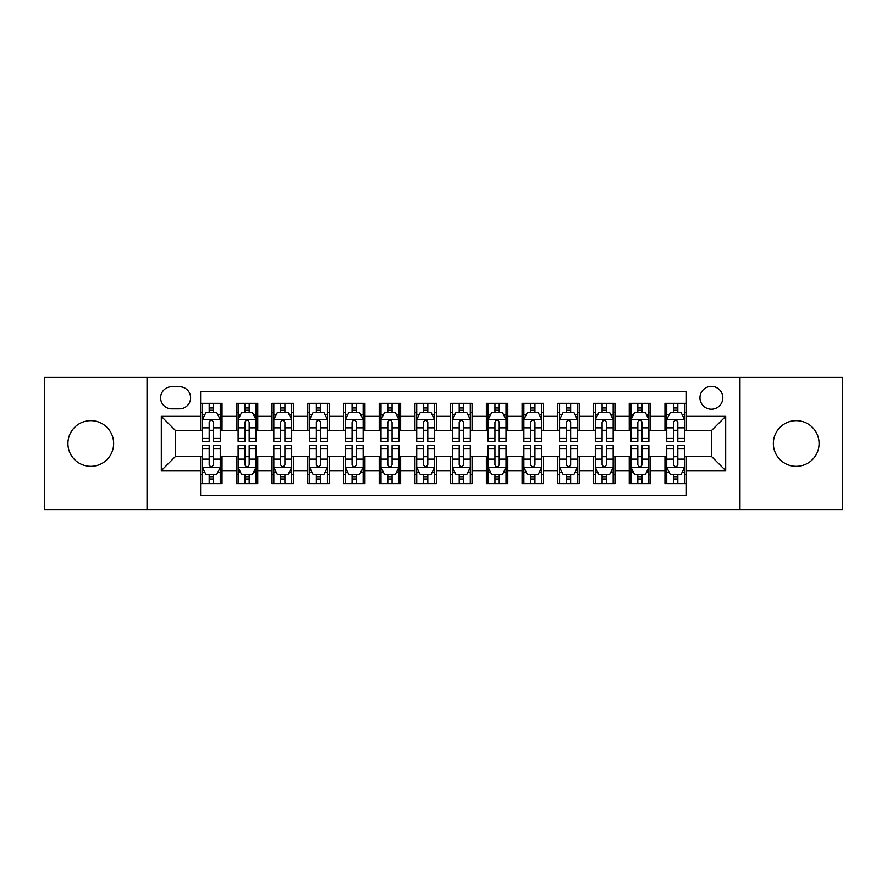 <?xml version="1.0" encoding="UTF-8"?>
<svg xmlns="http://www.w3.org/2000/svg" width="887" height="887" viewBox="0 0 887 887"><rect width="100%" height="100%" fill="white"/><g stroke="black" fill="none" stroke-linecap="round" stroke-linejoin="round"><path stroke-width="1.33" d="M796.216 420.638A22.862 22.862 0 0 0 773.353 443.5A22.862 22.862 0 0 0 796.216 466.362A22.862 22.862 0 0 0 819.078 443.5A22.862 22.862 0 0 0 796.216 420.638M90.784 420.638A22.862 22.862 0 0 0 67.922 443.5A22.862 22.862 0 0 0 90.784 466.362A22.862 22.862 0 0 0 113.647 443.5A22.862 22.862 0 0 0 90.784 420.638M711.385 386.355A11.431 11.431 0 0 0 699.954 397.786A11.431 11.431 0 0 0 711.385 409.206A11.431 11.431 0 0 0 722.816 397.786A11.431 11.431 0 0 0 711.385 386.355M739.958 509.582L842.65 509.582L842.65 377.418L739.958 377.418L739.958 509.582L147.042 509.582L147.042 377.418L44.35 377.418L44.35 509.582L147.042 509.582M686.383 403.319L664.951 403.319L664.951 416.358L650.67 416.358L650.67 430.638L664.951 430.638L664.951 416.358M650.67 416.358L650.67 403.319L629.238 403.319L629.238 416.358L614.946 416.358L614.946 430.638L629.238 430.638L629.238 416.358M614.946 416.358L614.946 403.319L593.514 403.319L593.514 416.358L579.233 416.358L579.233 430.638L593.514 430.638L593.514 416.358M579.233 416.358L579.233 403.319L557.801 403.319L557.801 416.358L543.509 416.358L543.509 430.638L557.801 430.638L557.801 416.358M543.509 416.358L543.509 403.319L522.077 403.319L522.077 416.358L507.796 416.358L507.796 430.638L522.077 430.638L522.077 416.358M507.796 416.358L507.796 403.319L486.364 403.319L486.364 416.358L472.072 416.358L472.072 430.638L486.364 430.638L486.364 416.358M472.072 416.358L472.072 403.319L450.64 403.319L450.64 416.358L436.36 416.358L436.36 430.638L450.64 430.638L450.64 416.358M436.36 416.358L436.36 403.319L414.928 403.319L414.928 416.358L400.636 416.358L400.636 430.638L414.928 430.638L414.928 416.358M400.636 416.358L400.636 403.319L379.204 403.319L379.204 416.358L364.923 416.358L364.923 430.638L379.204 430.638L379.204 416.358M364.923 416.358L364.923 403.319L343.491 403.319L343.491 416.358L329.199 416.358L329.199 430.638L343.491 430.638L343.491 416.358M329.199 416.358L329.199 403.319L307.767 403.319L307.767 416.358L293.486 416.358L293.486 430.638L307.767 430.638L307.767 416.358M293.486 416.358L293.486 403.319L272.054 403.319L272.054 416.358L257.762 416.358L257.762 430.638L272.054 430.638L272.054 416.358M257.762 416.358L257.762 403.319L236.33 403.319L236.33 430.638L222.049 430.638L222.049 403.319L200.617 403.319M200.617 483.681L222.049 483.681L222.049 456.361L236.33 456.361L236.33 483.681L257.762 483.681L257.762 456.361L272.054 456.361L272.054 470.642L257.762 470.642M272.054 470.642L272.054 483.681L293.486 483.681L293.486 456.361L307.767 456.361L307.767 470.642L293.486 470.642M307.767 470.642L307.767 483.681L329.199 483.681L329.199 456.361L343.491 456.361L343.491 470.642L329.199 470.642M343.491 470.642L343.491 483.681L364.923 483.681L364.923 456.361L379.204 456.361L379.204 470.642L364.923 470.642M379.204 470.642L379.204 483.681L400.636 483.681L400.636 456.361L414.928 456.361L414.928 470.642L400.636 470.642M414.928 470.642L414.928 483.681L436.36 483.681L436.36 456.361L450.64 456.361L450.64 470.642L436.36 470.642M450.64 470.642L450.64 483.681L472.072 483.681L472.072 456.361L486.364 456.361L486.364 470.642L472.072 470.642M486.364 470.642L486.364 483.681L507.796 483.681L507.796 456.361L522.077 456.361L522.077 470.642L507.796 470.642M522.077 470.642L522.077 483.681L543.509 483.681L543.509 456.361L557.801 456.361L557.801 470.642L543.509 470.642M557.801 470.642L557.801 483.681L579.233 483.681L579.233 456.361L593.514 456.361L593.514 470.642L579.233 470.642M593.514 470.642L593.514 483.681L614.946 483.681L614.946 456.361L629.238 456.361L629.238 470.642L614.946 470.642M629.238 470.642L629.238 483.681L650.67 483.681L650.67 456.361L664.951 456.361L664.951 470.642L650.67 470.642M171.69 408.852L179.54 408.852A11.076 11.076 0 0 0 190.616 397.786A11.076 11.076 0 0 0 179.54 386.71L171.69 386.71A11.076 11.076 0 0 0 160.614 397.786A11.076 11.076 0 0 0 171.69 408.852M739.958 377.418L147.042 377.418M686.383 416.358L686.383 391.355L200.617 391.355L200.617 430.638L175.615 430.638L175.615 456.361L200.617 456.361L200.617 495.645L686.383 495.645L686.383 456.361L711.385 456.361L711.385 430.638L686.383 430.638L686.383 416.358L725.677 416.358L725.677 470.642L686.383 470.642M200.617 470.642L161.323 470.642L161.323 416.358L200.617 416.358M664.951 470.642L664.951 483.681L686.383 483.681M200.617 412.244L202.402 412.244M209.188 412.244L213.479 412.244M220.264 412.244L222.049 412.244M200.617 430.284L202.402 430.284M209.188 430.284L213.479 430.284M220.264 430.284L222.049 430.284M200.617 456.716L202.402 456.716M209.188 456.716L213.479 456.716M220.264 456.716L222.049 456.716M200.617 474.756L202.402 474.756M209.188 474.756L213.479 474.756M220.264 474.756L222.049 474.756M236.33 430.284L238.126 430.284M244.912 430.284L249.192 430.284M255.977 430.284L257.762 430.284M236.33 412.244L238.126 412.244M244.912 412.244L249.192 412.244M255.977 412.244L257.762 412.244M236.33 456.716L238.126 456.716M244.912 456.716L249.192 456.716M255.977 456.716L257.762 456.716M236.33 474.756L238.126 474.756M244.912 474.756L249.192 474.756M255.977 474.756L257.762 474.756M272.054 456.716L273.839 456.716M280.625 456.716L284.915 456.716M291.701 456.716L293.486 456.716M272.054 474.756L273.839 474.756M280.625 474.756L284.915 474.756M291.701 474.756L293.486 474.756M272.054 412.244L273.839 412.244M280.625 412.244L284.915 412.244M291.701 412.244L293.486 412.244M272.054 430.284L273.839 430.284M280.625 430.284L284.915 430.284M291.701 430.284L293.486 430.284M307.767 456.716L309.552 456.716M316.349 456.716L320.628 456.716M327.414 456.716L329.199 456.716M307.767 474.756L309.552 474.756M316.349 474.756L320.628 474.756M327.414 474.756L329.199 474.756M307.767 412.244L309.552 412.244M316.349 412.244L320.628 412.244M327.414 412.244L329.199 412.244M307.767 430.284L309.552 430.284M316.349 430.284L320.628 430.284M327.414 430.284L329.199 430.284M343.491 456.716L345.276 456.716M352.061 456.716L356.352 456.716M363.138 456.716L364.923 456.716M343.491 474.756L345.276 474.756M352.061 474.756L356.352 474.756M363.138 474.756L364.923 474.756M343.491 412.244L345.276 412.244M352.061 412.244L356.352 412.244M363.138 412.244L364.923 412.244M343.491 430.284L345.276 430.284M352.061 430.284L356.352 430.284M363.138 430.284L364.923 430.284M379.204 456.716L380.989 456.716M387.774 456.716L392.065 456.716M398.851 456.716L400.636 456.716M379.204 474.756L380.989 474.756M387.774 474.756L392.065 474.756M398.851 474.756L400.636 474.756M379.204 412.244L380.989 412.244M387.774 412.244L392.065 412.244M398.851 412.244L400.636 412.244M379.204 430.284L380.989 430.284M387.774 430.284L392.065 430.284M398.851 430.284L400.636 430.284M414.928 456.716L416.713 456.716M423.498 456.716L427.789 456.716M434.575 456.716L436.36 456.716M414.928 474.756L416.713 474.756M423.498 474.756L427.789 474.756M434.575 474.756L436.36 474.756M414.928 412.244L416.713 412.244M423.498 412.244L427.789 412.244M434.575 412.244L436.36 412.244M414.928 430.284L416.713 430.284M423.498 430.284L427.789 430.284M434.575 430.284L436.36 430.284M450.64 456.716L452.425 456.716M459.211 456.716L463.502 456.716M470.287 456.716L472.072 456.716M450.64 474.756L452.425 474.756M459.211 474.756L463.502 474.756M470.287 474.756L472.072 474.756M450.64 412.244L452.425 412.244M459.211 412.244L463.502 412.244M470.287 412.244L472.072 412.244M450.64 430.284L452.425 430.284M459.211 430.284L463.502 430.284M470.287 430.284L472.072 430.284M486.364 456.716L488.149 456.716M494.935 456.716L499.226 456.716M506.011 456.716L507.796 456.716M486.364 474.756L488.149 474.756M494.935 474.756L499.226 474.756M506.011 474.756L507.796 474.756M486.364 412.244L488.149 412.244M494.935 412.244L499.226 412.244M506.011 412.244L507.796 412.244M486.364 430.284L488.149 430.284M494.935 430.284L499.226 430.284M506.011 430.284L507.796 430.284M522.077 456.716L523.862 456.716M530.648 456.716L534.939 456.716M541.724 456.716L543.509 456.716M522.077 474.756L523.862 474.756M530.648 474.756L534.939 474.756M541.724 474.756L543.509 474.756M522.077 412.244L523.862 412.244M530.648 412.244L534.939 412.244M541.724 412.244L543.509 412.244M522.077 430.284L523.862 430.284M530.648 430.284L534.939 430.284M541.724 430.284L543.509 430.284M557.801 456.716L559.586 456.716M566.372 456.716L570.651 456.716M577.448 456.716L579.233 456.716M557.801 474.756L559.586 474.756M566.372 474.756L570.651 474.756M577.448 474.756L579.233 474.756M557.801 412.244L559.586 412.244M566.372 412.244L570.651 412.244M577.448 412.244L579.233 412.244M557.801 430.284L559.586 430.284M566.372 430.284L570.651 430.284M577.448 430.284L579.233 430.284M593.514 456.716L595.299 456.716M602.085 456.716L606.375 456.716M613.161 456.716L614.946 456.716M593.514 474.756L595.299 474.756M602.085 474.756L606.375 474.756M613.161 474.756L614.946 474.756M593.514 412.244L595.299 412.244M602.085 412.244L606.375 412.244M613.161 412.244L614.946 412.244M593.514 430.284L595.299 430.284M602.085 430.284L606.375 430.284M613.161 430.284L614.946 430.284M629.238 456.716L631.023 456.716M637.808 456.716L642.088 456.716M648.874 456.716L650.67 456.716M629.238 474.756L631.023 474.756M637.808 474.756L642.088 474.756M648.874 474.756L650.67 474.756M629.238 412.244L631.023 412.244M637.808 412.244L642.088 412.244M648.874 412.244L650.67 412.244M629.238 430.284L631.023 430.284M637.808 430.284L642.088 430.284M648.874 430.284L650.67 430.284M664.951 456.716L666.736 456.716M673.521 456.716L677.812 456.716M684.598 456.716L686.383 456.716M664.951 474.756L666.736 474.756M673.521 474.756L677.812 474.756M684.598 474.756L686.383 474.756M664.951 412.244L666.736 412.244M673.521 412.244L677.812 412.244M684.598 412.244L686.383 412.244M664.951 430.284L666.736 430.284M673.521 430.284L677.812 430.284M684.598 430.284L686.383 430.284M175.615 430.638L161.323 416.358M175.615 456.361L161.323 470.642M725.677 416.358L711.385 430.638M725.677 470.642L711.385 456.361M213.479 407.965L209.188 407.965M220.264 438.444L213.479 438.444L213.479 441.36L220.264 441.36L220.264 419.573L216.694 412.422L205.972 412.422L202.402 419.573L202.402 441.36L209.188 441.36L209.188 438.444L202.402 438.444M202.402 419.573L202.402 403.319M220.264 419.573L220.264 403.319M209.188 412.422L209.188 403.319M213.479 403.319L213.479 412.422M213.479 438.444L213.479 422.245C212.048 419.496 210.618 419.496 209.188 422.245L209.188 438.444M209.188 479.035L213.479 479.035M202.402 448.556L209.188 448.556L209.188 445.64L202.402 445.64L202.402 467.427L205.972 474.578L216.694 474.578L220.264 467.427L220.264 445.64L213.479 445.64L213.479 448.556L220.264 448.556M220.264 467.427L220.264 483.681M202.402 467.427L202.402 483.681M213.479 474.578L213.479 483.681M209.188 483.681L209.188 474.578M209.188 448.556L209.188 464.755C210.618 467.504 212.048 467.504 213.479 464.755L213.479 448.556M249.192 407.965L244.912 407.965M255.977 438.444L249.192 438.444L249.192 441.36L255.977 441.36L255.977 419.573L252.407 412.422L241.696 412.422L238.126 419.573L238.126 441.36L244.912 441.36L244.912 438.444L238.126 438.444M238.126 419.573L238.126 403.319M255.977 419.573L255.977 403.319M244.912 412.422L244.912 403.319M249.192 403.319L249.192 412.422M249.192 438.444L249.192 422.245C247.761 419.496 246.342 419.496 244.912 422.245L244.912 438.444M284.915 407.965L280.625 407.965M291.701 438.444L284.915 438.444L284.915 441.36L291.701 441.36L291.701 419.573L288.131 412.422L277.409 412.422L273.839 419.573L273.839 441.36L280.625 441.36L280.625 438.444L273.839 438.444M273.839 419.573L273.839 403.319M291.701 419.573L291.701 403.319M280.625 412.422L280.625 403.319M284.915 403.319L284.915 412.422M284.915 438.444L284.915 422.245C283.485 419.496 282.055 419.496 280.625 422.245L280.625 438.444M320.628 407.965L316.349 407.965M327.414 438.444L320.628 438.444L320.628 441.36L327.414 441.36L327.414 419.573L323.844 412.422L313.133 412.422L309.552 419.573L309.552 441.36L316.349 441.36L316.349 438.444L309.552 438.444M309.552 419.573L309.552 403.319M327.414 419.573L327.414 403.319M316.349 412.422L316.349 403.319M320.628 403.319L320.628 412.422M320.628 438.444L320.628 422.245C319.198 419.496 317.779 419.496 316.349 422.245L316.349 438.444M356.352 407.965L352.061 407.965M363.138 438.444L356.352 438.444L356.352 441.36L363.138 441.36L363.138 419.573L359.568 412.422L348.846 412.422L345.276 419.573L345.276 441.36L352.061 441.36L352.061 438.444L345.276 438.444M345.276 419.573L345.276 403.319M363.138 419.573L363.138 403.319M352.061 412.422L352.061 403.319M356.352 403.319L356.352 412.422M356.352 438.444L356.352 422.245C354.922 419.496 353.492 419.496 352.061 422.245L352.061 438.444M244.912 479.035L249.192 479.035M238.126 448.556L244.912 448.556L244.912 445.64L238.126 445.64L238.126 467.427L241.696 474.578L252.407 474.578L255.977 467.427L255.977 445.64L249.192 445.64L249.192 448.556L255.977 448.556M255.977 467.427L255.977 483.681M238.126 467.427L238.126 483.681M249.192 474.578L249.192 483.681M244.912 483.681L244.912 474.578M244.912 448.556L244.912 464.755C246.331 467.504 247.761 467.504 249.192 464.755L249.192 448.556M280.625 479.035L284.915 479.035M273.839 448.556L280.625 448.556L280.625 445.64L273.839 445.64L273.839 467.427L277.409 474.578L288.131 474.578L291.701 467.427L291.701 445.64L284.915 445.64L284.915 448.556L291.701 448.556M291.701 467.427L291.701 483.681M273.839 467.427L273.839 483.681M284.915 474.578L284.915 483.681M280.625 483.681L280.625 474.578M280.625 448.556L280.625 464.755C282.055 467.504 283.485 467.504 284.915 464.755L284.915 448.556M316.349 479.035L320.628 479.035M309.552 448.556L316.349 448.556L316.349 445.64L309.552 445.64L309.552 467.427L313.133 474.578L323.844 474.578L327.414 467.427L327.414 445.64L320.628 445.64L320.628 448.556L327.414 448.556M327.414 467.427L327.414 483.681M309.552 467.427L309.552 483.681M320.628 474.578L320.628 483.681M316.349 483.681L316.349 474.578M316.349 448.556L316.349 464.755C317.768 467.504 319.198 467.504 320.628 464.755L320.628 448.556M352.061 479.035L356.352 479.035M345.276 448.556L352.061 448.556L352.061 445.64L345.276 445.64L345.276 467.427L348.846 474.578L359.568 474.578L363.138 467.427L363.138 445.64L356.352 445.64L356.352 448.556L363.138 448.556M363.138 467.427L363.138 483.681M345.276 467.427L345.276 483.681M356.352 474.578L356.352 483.681M352.061 483.681L352.061 474.578M352.061 448.556L352.061 464.755C353.492 467.504 354.922 467.504 356.352 464.755L356.352 448.556M392.065 407.965L387.774 407.965M398.851 438.444L392.065 438.444L392.065 441.36L398.851 441.36L398.851 419.573L395.28 412.422L384.57 412.422L380.989 419.573L380.989 441.36L387.774 441.36L387.774 438.444L380.989 438.444M380.989 419.573L380.989 403.319M398.851 419.573L398.851 403.319M387.774 412.422L387.774 403.319M392.065 403.319L392.065 412.422M392.065 438.444L392.065 422.245C390.635 419.496 389.216 419.496 387.774 422.245L387.774 438.444M387.774 479.035L392.065 479.035M380.989 448.556L387.774 448.556L387.774 445.64L380.989 445.64L380.989 467.427L384.57 474.578L395.28 474.578L398.851 467.427L398.851 445.64L392.065 445.64L392.065 448.556L398.851 448.556M398.851 467.427L398.851 483.681M380.989 467.427L380.989 483.681M392.065 474.578L392.065 483.681M387.774 483.681L387.774 474.578M387.774 448.556L387.774 464.755C389.205 467.504 390.635 467.504 392.065 464.755L392.065 448.556M427.789 407.965L423.498 407.965M434.575 438.444L427.789 438.444L427.789 441.36L434.575 441.36L434.575 419.573L430.993 412.422L420.283 412.422L416.713 419.573L416.713 441.36L423.498 441.36L423.498 438.444L416.713 438.444M416.713 419.573L416.713 403.319M434.575 419.573L434.575 403.319M423.498 412.422L423.498 403.319M427.789 403.319L427.789 412.422M427.789 438.444L427.789 422.245C426.359 419.496 424.928 419.496 423.498 422.245L423.498 438.444M423.498 479.035L427.789 479.035M416.713 448.556L423.498 448.556L423.498 445.64L416.713 445.64L416.713 467.427L420.283 474.578L430.993 474.578L434.575 467.427L434.575 445.64L427.789 445.64L427.789 448.556L434.575 448.556M434.575 467.427L434.575 483.681M416.713 467.427L416.713 483.681M427.789 474.578L427.789 483.681M423.498 483.681L423.498 474.578M423.498 448.556L423.498 464.755C424.928 467.504 426.359 467.504 427.789 464.755L427.789 448.556M463.502 407.965L459.211 407.965M470.287 438.444L463.502 438.444L463.502 441.36L470.287 441.36L470.287 419.573L466.717 412.422L456.007 412.422L452.425 419.573L452.425 441.36L459.211 441.36L459.211 438.444L452.425 438.444M452.425 419.573L452.425 403.319M470.287 419.573L470.287 403.319M459.211 412.422L459.211 403.319M463.502 403.319L463.502 412.422M463.502 438.444L463.502 422.245C462.072 419.496 460.641 419.496 459.211 422.245L459.211 438.444M459.211 479.035L463.502 479.035M452.425 448.556L459.211 448.556L459.211 445.64L452.425 445.64L452.425 467.427L456.007 474.578L466.717 474.578L470.287 467.427L470.287 445.64L463.502 445.64L463.502 448.556L470.287 448.556M470.287 467.427L470.287 483.681M452.425 467.427L452.425 483.681M463.502 474.578L463.502 483.681M459.211 483.681L459.211 474.578M459.211 448.556L459.211 464.755C460.641 467.504 462.072 467.504 463.502 464.755L463.502 448.556M499.226 407.965L494.935 407.965M506.011 438.444L499.226 438.444L499.226 441.36L506.011 441.36L506.011 419.573L502.43 412.422L491.72 412.422L488.149 419.573L488.149 441.36L494.935 441.36L494.935 438.444L488.149 438.444M488.149 419.573L488.149 403.319M506.011 419.573L506.011 403.319M494.935 412.422L494.935 403.319M499.226 403.319L499.226 412.422M499.226 438.444L499.226 422.245C497.795 419.496 496.365 419.496 494.935 422.245L494.935 438.444M494.935 479.035L499.226 479.035M488.149 448.556L494.935 448.556L494.935 445.64L488.149 445.64L488.149 467.427L491.72 474.578L502.43 474.578L506.011 467.427L506.011 445.64L499.226 445.64L499.226 448.556L506.011 448.556M506.011 467.427L506.011 483.681M488.149 467.427L488.149 483.681M499.226 474.578L499.226 483.681M494.935 483.681L494.935 474.578M494.935 448.556L494.935 464.755C496.365 467.504 497.784 467.504 499.226 464.755L499.226 448.556M534.939 407.965L530.648 407.965M541.724 438.444L534.939 438.444L534.939 441.36L541.724 441.36L541.724 419.573L538.154 412.422L527.432 412.422L523.862 419.573L523.862 441.36L530.648 441.36L530.648 438.444L523.862 438.444M523.862 419.573L523.862 403.319M541.724 419.573L541.724 403.319M530.648 412.422L530.648 403.319M534.939 403.319L534.939 412.422M534.939 438.444L534.939 422.245C533.508 419.496 532.078 419.496 530.648 422.245L530.648 438.444M570.651 407.965L566.372 407.965M577.448 438.444L570.651 438.444L570.651 441.36L577.448 441.36L577.448 419.573L573.867 412.422L563.156 412.422L559.586 419.573L559.586 441.36L566.372 441.36L566.372 438.444L559.586 438.444M559.586 419.573L559.586 403.319M577.448 419.573L577.448 403.319M566.372 412.422L566.372 403.319M570.651 403.319L570.651 412.422M570.651 438.444L570.651 422.245C569.232 419.496 567.802 419.496 566.372 422.245L566.372 438.444M606.375 407.965L602.085 407.965M613.161 438.444L606.375 438.444L606.375 441.36L613.161 441.36L613.161 419.573L609.591 412.422L598.869 412.422L595.299 419.573L595.299 441.36L602.085 441.36L602.085 438.444L595.299 438.444M595.299 419.573L595.299 403.319M613.161 419.573L613.161 403.319M602.085 412.422L602.085 403.319M606.375 403.319L606.375 412.422M606.375 438.444L606.375 422.245C604.945 419.496 603.515 419.496 602.085 422.245L602.085 438.444M642.088 407.965L637.808 407.965M648.874 438.444L642.088 438.444L642.088 441.36L648.874 441.36L648.874 419.573L645.304 412.422L634.593 412.422L631.023 419.573L631.023 441.36L637.808 441.36L637.808 438.444L631.023 438.444M631.023 419.573L631.023 403.319M648.874 419.573L648.874 403.319M637.808 412.422L637.808 403.319M642.088 403.319L642.088 412.422M642.088 438.444L642.088 422.245C640.669 419.496 639.239 419.496 637.808 422.245L637.808 438.444M530.648 479.035L534.939 479.035M523.862 448.556L530.648 448.556L530.648 445.64L523.862 445.64L523.862 467.427L527.432 474.578L538.154 474.578L541.724 467.427L541.724 445.64L534.939 445.64L534.939 448.556L541.724 448.556M541.724 467.427L541.724 483.681M523.862 467.427L523.862 483.681M534.939 474.578L534.939 483.681M530.648 483.681L530.648 474.578M530.648 448.556L530.648 464.755C532.078 467.504 533.508 467.504 534.939 464.755L534.939 448.556M566.372 479.035L570.651 479.035M559.586 448.556L566.372 448.556L566.372 445.64L559.586 445.64L559.586 467.427L563.156 474.578L573.867 474.578L577.448 467.427L577.448 445.64L570.651 445.64L570.651 448.556L577.448 448.556M577.448 467.427L577.448 483.681M559.586 467.427L559.586 483.681M570.651 474.578L570.651 483.681M566.372 483.681L566.372 474.578M566.372 448.556L566.372 464.755C567.802 467.504 569.221 467.504 570.651 464.755L570.651 448.556M602.085 479.035L606.375 479.035M595.299 448.556L602.085 448.556L602.085 445.64L595.299 445.64L595.299 467.427L598.869 474.578L609.591 474.578L613.161 467.427L613.161 445.64L606.375 445.64L606.375 448.556L613.161 448.556M613.161 467.427L613.161 483.681M595.299 467.427L595.299 483.681M606.375 474.578L606.375 483.681M602.085 483.681L602.085 474.578M602.085 448.556L602.085 464.755C603.515 467.504 604.945 467.504 606.375 464.755L606.375 448.556M637.808 479.035L642.088 479.035M631.023 448.556L637.808 448.556L637.808 445.64L631.023 445.64L631.023 467.427L634.593 474.578L645.304 474.578L648.874 467.427L648.874 445.64L642.088 445.64L642.088 448.556L648.874 448.556M648.874 467.427L648.874 483.681M631.023 467.427L631.023 483.681M642.088 474.578L642.088 483.681M637.808 483.681L637.808 474.578M637.808 448.556L637.808 464.755C639.239 467.504 640.658 467.504 642.088 464.755L642.088 448.556M677.812 407.965L673.521 407.965M684.598 438.444L677.812 438.444L677.812 441.36L684.598 441.36L684.598 419.573L681.028 412.422L670.306 412.422L666.736 419.573L666.736 441.36L673.521 441.36L673.521 438.444L666.736 438.444M666.736 419.573L666.736 403.319M684.598 419.573L684.598 403.319M673.521 412.422L673.521 403.319M677.812 403.319L677.812 412.422M677.812 438.444L677.812 422.245C676.382 419.496 674.952 419.496 673.521 422.245L673.521 438.444M673.521 479.035L677.812 479.035M666.736 448.556L673.521 448.556L673.521 445.64L666.736 445.64L666.736 467.427L670.306 474.578L681.028 474.578L684.598 467.427L684.598 445.64L677.812 445.64L677.812 448.556L684.598 448.556M684.598 467.427L684.598 483.681M666.736 467.427L666.736 483.681M677.812 474.578L677.812 483.681M673.521 483.681L673.521 474.578M673.521 448.556L673.521 464.755C674.952 467.504 676.382 467.504 677.812 464.755L677.812 448.556M236.33 470.642L222.049 470.642M236.33 416.358L222.049 416.358M220.176 419.396L202.491 419.396M202.402 414.395L204.997 414.395M217.67 414.395L220.264 414.395M209.188 427.844L202.402 427.844M220.264 427.844L213.479 427.844M213.479 410.237L209.188 410.237M202.491 467.604L220.176 467.604M220.264 472.605L217.67 472.605M204.997 472.605L202.402 472.605M213.479 459.156L220.264 459.156M202.402 459.156L209.188 459.156M209.188 476.762L213.479 476.762M255.888 419.396L238.215 419.396M238.126 414.395L240.71 414.395M253.394 414.395L255.977 414.395M244.912 427.844L238.126 427.844M255.977 427.844L249.192 427.844M249.192 410.237L244.912 410.237M291.612 419.396L273.928 419.396M273.839 414.395L276.434 414.395M289.107 414.395L291.701 414.395M280.625 427.844L273.839 427.844M291.701 427.844L284.915 427.844M284.915 410.237L280.625 410.237M327.325 419.396L309.652 419.396M309.552 414.395L312.146 414.395M324.83 414.395L327.414 414.395M316.349 427.844L309.552 427.844M327.414 427.844L320.628 427.844M320.628 410.237L316.349 410.237M363.049 419.396L345.365 419.396M345.276 414.395L347.859 414.395M360.543 414.395L363.138 414.395M352.061 427.844L345.276 427.844M363.138 427.844L356.352 427.844M356.352 410.237L352.061 410.237M238.215 467.604L255.888 467.604M255.977 472.605L253.394 472.605M240.71 472.605L238.126 472.605M249.192 459.156L255.977 459.156M238.126 459.156L244.912 459.156M244.912 476.762L249.192 476.762M273.928 467.604L291.612 467.604M291.701 472.605L289.107 472.605M276.434 472.605L273.839 472.605M284.915 459.156L291.701 459.156M273.839 459.156L280.625 459.156M280.625 476.762L284.915 476.762M309.652 467.604L327.325 467.604M327.414 472.605L324.83 472.605M312.146 472.605L309.552 472.605M320.628 459.156L327.414 459.156M309.552 459.156L316.349 459.156M316.349 476.762L320.628 476.762M345.365 467.604L363.049 467.604M363.138 472.605L360.543 472.605M347.859 472.605L345.276 472.605M356.352 459.156L363.138 459.156M345.276 459.156L352.061 459.156M352.061 476.762L356.352 476.762M398.762 419.396L381.077 419.396M380.989 414.395L383.583 414.395M396.267 414.395L398.851 414.395M387.774 427.844L380.989 427.844M398.851 427.844L392.065 427.844M392.065 410.237L387.774 410.237M381.077 467.604L398.762 467.604M398.851 472.605L396.267 472.605M383.583 472.605L380.989 472.605M392.065 459.156L398.851 459.156M380.989 459.156L387.774 459.156M387.774 476.762L392.065 476.762M434.486 419.396L416.801 419.396M416.713 414.395L419.296 414.395M431.98 414.395L434.575 414.395M423.498 427.844L416.713 427.844M434.575 427.844L427.789 427.844M427.789 410.237L423.498 410.237M416.801 467.604L434.486 467.604M434.575 472.605L431.98 472.605M419.296 472.605L416.713 472.605M427.789 459.156L434.575 459.156M416.713 459.156L423.498 459.156M423.498 476.762L427.789 476.762M470.199 419.396L452.514 419.396M452.425 414.395L455.02 414.395M467.704 414.395L470.287 414.395M459.211 427.844L452.425 427.844M470.287 427.844L463.502 427.844M463.502 410.237L459.211 410.237M452.514 467.604L470.199 467.604M470.287 472.605L467.704 472.605M455.02 472.605L452.425 472.605M463.502 459.156L470.287 459.156M452.425 459.156L459.211 459.156M459.211 476.762L463.502 476.762M505.923 419.396L488.238 419.396M488.149 414.395L490.733 414.395M503.417 414.395L506.011 414.395M494.935 427.844L488.149 427.844M506.011 427.844L499.226 427.844M499.226 410.237L494.935 410.237M488.238 467.604L505.923 467.604M506.011 472.605L503.417 472.605M490.733 472.605L488.149 472.605M499.226 459.156L506.011 459.156M488.149 459.156L494.935 459.156M494.935 476.762L499.226 476.762M541.635 419.396L523.951 419.396M523.862 414.395L526.457 414.395M539.141 414.395L541.724 414.395M530.648 427.844L523.862 427.844M541.724 427.844L534.939 427.844M534.939 410.237L530.648 410.237M577.348 419.396L559.675 419.396M559.586 414.395L562.17 414.395M574.854 414.395L577.448 414.395M566.372 427.844L559.586 427.844M577.448 427.844L570.651 427.844M570.651 410.237L566.372 410.237M613.072 419.396L595.388 419.396M595.299 414.395L597.893 414.395M610.566 414.395L613.161 414.395M602.085 427.844L595.299 427.844M613.161 427.844L606.375 427.844M606.375 410.237L602.085 410.237M648.785 419.396L631.112 419.396M631.023 414.395L633.606 414.395M646.29 414.395L648.874 414.395M637.808 427.844L631.023 427.844M648.874 427.844L642.088 427.844M642.088 410.237L637.808 410.237M523.951 467.604L541.635 467.604M541.724 472.605L539.141 472.605M526.457 472.605L523.862 472.605M534.939 459.156L541.724 459.156M523.862 459.156L530.648 459.156M530.648 476.762L534.939 476.762M559.675 467.604L577.348 467.604M577.448 472.605L574.854 472.605M562.17 472.605L559.586 472.605M570.651 459.156L577.448 459.156M559.586 459.156L566.372 459.156M566.372 476.762L570.651 476.762M595.388 467.604L613.072 467.604M613.161 472.605L610.566 472.605M597.893 472.605L595.299 472.605M606.375 459.156L613.161 459.156M595.299 459.156L602.085 459.156M602.085 476.762L606.375 476.762M631.112 467.604L648.785 467.604M648.874 472.605L646.29 472.605M633.606 472.605L631.023 472.605M642.088 459.156L648.874 459.156M631.023 459.156L637.808 459.156M637.808 476.762L642.088 476.762M684.509 419.396L666.824 419.396M666.736 414.395L669.33 414.395M682.003 414.395L684.598 414.395M673.521 427.844L666.736 427.844M684.598 427.844L677.812 427.844M677.812 410.237L673.521 410.237M666.824 467.604L684.509 467.604M684.598 472.605L682.003 472.605M669.33 472.605L666.736 472.605M677.812 459.156L684.598 459.156M666.736 459.156L673.521 459.156M673.521 476.762L677.812 476.762"/></g></svg>
